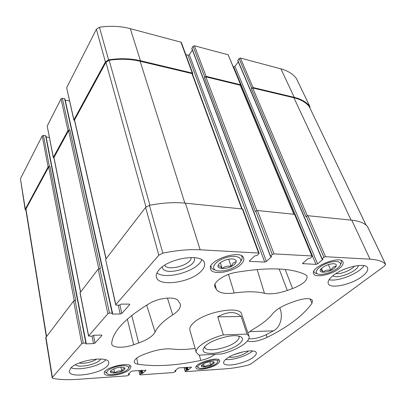 <?xml version="1.0" encoding="UTF-8"?>
<svg xmlns="http://www.w3.org/2000/svg" width="406" height="406" viewBox="0 0 406 406"><rect width="100%" height="100%" fill="white"/><g stroke="black" fill="none" stroke-linecap="round" stroke-linejoin="round"><path stroke-width="0.61" d="M64.924 99.171L64.625 98.729L62.351 98.308L61.037 98.831L47.197 126.073L53.308 157.584L53.973 158.041M69.512 100.977L65.219 100.18M192.54 74.232L192.769 73.45L181.375 42.569L180.898 42.168L130.321 28.674C120.678 26.131 110.381 25.649 99.429 27.222L96.379 29.247L66.66 87.757L73.831 120.029L74.547 120.536M192.393 50.034L189.323 54.673L187.968 55.211L185.836 54.668M240.687 85.59L240.92 84.849L228.131 54.774L194.444 45.787L193.068 46.33L191.805 48.481L270.416 256.343L271.619 256.602L266.407 261.459L264.717 262.063L249.908 261.393L249.401 261.154L249.614 260.682L254.648 255.978L257.14 255.389L258.876 253.775L259.099 253.273L258.602 253.034L200.158 249.807C188.861 249.208 176.417 250.329 162.826 253.171L158.837 255.212L115.827 304.581L115.72 304.876L116.446 305.175L119.156 305.17L121.211 304.119L129.103 304.109L129.798 304.393L129.681 304.698L121.825 313.402L120.212 313.98L112.432 314.066L112.071 313.929L112.558 313.219L112.198 313.077L109.518 313.102L107.889 313.691L88.533 336.036L91.842 336.209L93.72 335.27L101.246 335.036L101.855 335.518L95.05 343.05L93.553 343.583L86.133 343.872L85.773 343.75L86.184 343.161L85.828 343.04L83.276 343.136L81.763 343.679L52.399 377.382L52.196 377.89L53.105 378.458C60.195 379.712 68.386 380.006 77.683 379.346L127.088 375.834L128.372 375.388L129.357 374.464L128.25 374.185L131.184 371.439L132.483 370.988L145.972 370.257L142.871 373.165L140.963 373.652L139.862 374.753L140.385 374.885L173.555 372.525L175.844 371.216L174.895 370.937L178.026 368.293L179.279 367.861L191.536 367.186L188.232 370.008L186.425 370.475L185.359 371.353L185.684 371.663L225.878 368.805C232.811 368.293 240.311 367.034 248.376 365.035L250.949 363.933L384.629 265.93L385.573 264.245C382.721 261.337 377.534 259.647 370.013 259.18L325.531 256.724L323.897 257.308L321.953 259.048L322.978 259.251L322.841 259.5L317.578 263.819L315.975 264.392L302.424 263.611L307.9 258.729L310.214 258.175L312.016 256.663L312.28 256.156L311.879 255.973L274.009 253.882L272.289 254.501L270.416 256.343M238.286 61.859L234.947 66.366L233.404 66.812M309.849 107.829L309.925 106.626L296.41 78.52C293.025 73.999 287.864 70.781 280.927 68.863L240.403 58.048L239.088 58.566L237.754 60.601L321.953 259.048M45.924 136.122L45.624 135.741L43.442 135.416L42.204 135.903L20.437 178.757L25.131 209.46L25.948 210.394M49.339 137.467L46.142 136.995M191.094 257.47C191.952 264.687 167.876 271.771 164.689 265.225M242.91 351.855L233.988 354.677M129.707 369.364L130.971 366.76C130.509 361.015 102.454 367.902 104.317 373.353C104.697 377.879 124.632 374.662 129.707 369.364M217.865 363.629C219.301 362.487 219.91 361.502 219.692 360.665C218.966 355.849 193.977 363.309 195.946 367.76C196.453 371.257 212.424 368.201 217.865 363.629M240.931 264.372C243.351 262.048 244.265 259.947 243.686 258.069C241.474 248.761 206.674 260.373 210.572 269.087C212.054 275.593 233.201 272.198 240.931 264.372M339.259 268.473C342.39 265.96 343.643 263.814 343.009 262.032C340.756 254.866 309.9 267.184 313.64 273.674C315.015 278.237 331.519 274.837 339.259 268.473M107.154 366.116C108.448 364.801 108.986 363.588 108.772 362.477C108.635 355.458 77.074 360.102 70.553 368.328L69.243 371.546C69.781 378.631 100.099 374.083 107.154 366.116M201.168 271.193C204.051 268.244 205.142 265.509 204.436 262.997C202.807 253.014 168.779 257.871 159.086 269.807C156.731 272.482 155.838 274.923 156.401 277.125C158.345 287.245 190.683 282.677 201.168 271.193M362.071 276.476C366.567 273.06 368.394 270.188 367.552 267.848C365.897 262.159 343.385 267.118 333.179 275.527C329.129 278.785 327.49 281.48 328.266 283.616C330.042 289.295 351.474 284.687 362.071 276.476M253.283 357.27C255.607 355.519 256.597 354.027 256.247 352.784C255.628 348.186 233.871 352.55 226.294 358.904C224.224 360.548 223.346 361.944 223.66 363.091C224.467 367.684 245.402 363.492 253.283 357.27M223.371 334.92L247.041 334.097L249.01 336.219L241.626 314.112C240.357 305.419 204.7 311.772 193.418 323.014C190.515 325.724 189.333 328.099 189.876 330.134L196.271 352.545C194.393 347.84 207.755 338.919 223.371 334.92L217.723 316.842L241.174 316.487C235.561 311.189 227.746 311.306 217.723 316.842M195.103 348.455C186.384 349.602 178.655 349.784 171.916 349.008C165.506 348.404 157.985 349.551 149.347 352.438L144.561 354.123C137.735 356.707 134.29 359.285 134.234 361.868C134.447 363.045 135.675 363.832 137.913 364.223C155.615 366.867 176.569 365.598 200.777 360.416C206.882 359.005 211.607 356.965 214.952 354.296M178.001 300.607C175.26 296.223 158.878 297.725 149.591 303.383C125.205 318.218 112.579 331.565 111.716 343.435L111.726 343.902C111.98 347.998 123.916 348.343 133.686 344.75L138.7 342.979C147.449 339.771 152.915 336.127 155.097 332.052C157.574 326.627 163.435 320.907 172.682 314.894C178.701 310.94 181.213 307.235 180.213 303.789L178.001 300.607M305.429 274.664C291.097 267.803 267.914 267.041 235.876 272.385C224.63 274.268 213.297 281.962 214.764 286.443L216.362 289.442C218.951 292.99 224.899 294.167 234.201 292.985C246.681 291.29 256.759 291.396 264.448 293.299C270.406 294.553 278.024 293.599 287.311 290.437L292.574 288.575C302.856 284.489 307.667 280.328 307.012 276.1L305.429 274.664M247.371 341.035C252.253 342.339 258.85 341.111 267.168 337.361C288.382 326.739 303.328 315.371 312.006 303.257L312.513 300.46C310.387 297.948 304.936 298.075 296.157 300.846L291.143 302.607C282.287 305.87 276.161 309.545 272.761 313.64C268.569 318.949 262.078 324.12 253.278 329.159L247.914 332.935M47.197 126.073L53.359 157.284L67.949 130.539L69.928 130.103L68.568 130.641L53.907 157.66L80.515 292.071M53.359 157.284L53.308 157.584M43.442 135.416L49.385 166.414L48.111 166.912L25.131 209.46M309.925 106.626L309.819 106.448C306.489 102.114 301.298 99.074 294.254 97.333L253.034 87.529L251.314 88.503L305.941 216.687L306.388 216.276L323.897 257.308M240.92 84.849L206.136 76.369L204.375 77.404L255.359 211.582L255.785 211.14L272.289 254.501M192.769 73.45L192.282 73.07L140.446 60.738C130.544 58.408 119.922 58.114 108.585 59.849L105.403 61.89L73.831 120.029M88.533 336.036L80.018 292.873L98.166 269.112L107.889 313.691M52.196 377.89L45.731 337.635L73.638 301.013L75.749 300.486L49.979 166.49L48.7 166.983L25.776 209.354L46.304 336.574M49.385 166.414L49.979 166.49M367.531 226.67L367.389 226.375C364.4 223.072 359.193 221.006 351.763 220.189L370.013 259.18M306.388 216.276L307.956 215.708L351.763 220.189M312.28 256.156L294.949 214.551L294.548 214.332L311.879 255.973M255.785 211.14L257.434 210.536L294.548 214.332M259.099 253.273L242.869 209.278L242.372 208.994L258.602 253.034M115.72 304.876L105.596 259.449L145.617 207.39L149.403 205.334C162.441 202.787 174.453 202.066 185.425 203.167L242.372 208.994M98.166 269.112L100.419 268.559L69.928 130.103M242.169 208.973L192.434 73.943L191.952 73.562L140.136 61.26C130.509 59.002 120.176 58.667 109.153 60.255L105.925 62.296L74.455 120.13L105.991 258.932M294.228 214.302L240.57 85.306L205.796 76.846L204.375 77.404M366.085 225.122L309.194 106.524C305.85 102.368 300.744 99.445 293.888 97.755L252.679 87.975L251.314 88.503M248.792 338.832C253.968 339.101 259.759 337.726 266.174 334.701L273.441 330.87C280.708 327.195 283.327 316.03 279.759 307.9L279.734 307.9M252.573 350.951C247.584 355.742 232.43 360.533 225.589 359.488M248.335 350.977C245.534 354.484 233.374 358.325 229.055 357.072M363.969 265.656C359.584 273.309 337.609 282.079 329.093 279.693M358.31 265.519C358.092 271.203 337.117 279.607 332.854 275.786M354.443 266.113C351.601 270.102 340.842 274.426 335.95 273.578M201.767 259.784C197.889 270.924 166.247 280.252 156.924 272.969M193.972 257.577C199.478 266.854 162.704 277.679 162.319 266.874M105.753 359.863C100.084 366.065 78.805 370.982 71.086 367.78M100.739 359C98.78 363.984 79.195 368.486 75.445 364.766M96.694 359.031C93.03 361.944 83.702 364.08 79.211 363.005M340.492 264.407C341.487 263.058 341.786 261.9 341.385 260.936L341.106 260.474M313.843 271.299L313.98 271.812C314.396 272.761 315.442 273.38 317.111 273.664M337.335 268.391L339.137 266.727C343.806 261.733 336.041 259.612 326.399 263.519C316.726 267.305 312.864 273.989 319.735 274.4C325.719 274.42 331.585 272.416 337.335 268.391M334.305 268.27C337.208 265.691 337.061 264.164 333.859 263.682C329.007 263.875 324.8 265.544 321.242 268.691C316.441 273.619 328.459 273.157 334.305 268.27M320.43 269.878C320.765 269.396 321.623 270.168 323.003 272.187C325.054 270.31 327.647 269.675 330.778 270.284L333.027 267.214L336.127 266.047M240.596 261.479C242.001 259.744 242.478 258.18 242.022 256.785L241.433 255.77M210.978 265.915L211.12 267.072C211.602 268.452 212.922 269.417 215.089 269.96M238.52 264.27C245.199 258.236 236.561 253.882 224.949 257.942C213.287 261.834 209.613 270.36 218.783 270.99C226.04 271.142 232.531 268.985 238.256 264.519L238.52 264.27M234.714 264.113C237.317 261.215 236.561 259.475 232.435 258.891C227.827 258.871 223.686 260.251 220.022 263.027C212.221 269.508 228.385 270.543 234.714 264.113M218.134 265.879C219.047 265.362 220.417 266.24 222.239 268.513C224.731 266.417 227.7 265.707 231.151 266.387L233.267 262.931L236.15 261.596M217.712 361.589L218.529 359.609M196.357 366.232L198.108 367.445M216.099 363.746L216.875 363.045C223.442 355.179 189.856 365.207 199.595 368.212C203.147 369.201 212.607 366.633 216.099 363.746M213.323 363.923C214.667 362.791 214.642 362.025 213.251 361.629C209.07 361.411 205.279 362.543 201.883 365.024C198.554 368.232 209.532 367.136 213.323 363.923M201.396 365.897C202.107 365.151 203.127 365.496 204.462 366.922C206.263 365.293 208.39 364.745 210.841 365.273L212.292 363.091L214.251 362.568M128.611 367.998L129.783 365.562M104.9 371.708L106.976 373.353M127.596 369.501C131.189 366.248 124.997 364.431 116.801 366.522C108.585 368.526 103.9 373.094 108.641 374.266C113.015 375.621 124.175 372.84 127.499 369.592L127.596 369.501M124.266 369.714C125.358 368.602 125.139 367.811 123.612 367.354C119.176 366.877 115.055 367.897 111.239 370.409C106.58 374.342 120.587 373.53 124.266 369.714M110.508 371.921C111.66 371.079 113.061 371.439 114.71 372.987C116.811 371.196 119.181 370.592 121.825 371.17L123.135 368.8L124.86 368.257M321.445 268.483L323.003 272.187M328.342 264.595L330.778 270.284M220.341 262.763L222.239 268.513M228.7 259.165L231.151 266.387M113.832 368.866L114.71 372.987M120.947 367.161L121.825 371.17M203.563 363.812L204.462 366.922M209.79 361.705L210.841 365.273M249.01 336.219C249.614 338.376 248.086 340.903 244.437 343.786C238.86 347.962 231.445 351.332 222.189 353.9L199.082 355.169L196.271 352.545M247.041 334.097L241.174 316.487M239.114 344.029C233.425 348.536 221.549 352.743 212.83 353.362C203.421 353.636 200.818 351.266 205.01 346.252C210.795 340.243 230.075 334.275 238.241 335.965C243.666 337.229 243.955 339.913 239.114 344.029M238.581 336.026L239.017 336.772C239.403 338.152 238.449 339.771 236.16 341.624C228.131 348.485 205.766 352.672 204.822 347.353L204.766 346.496M61.037 98.831L67.949 130.539M42.204 135.903L48.111 166.912M20.437 178.757L25.268 208.78M296.41 78.52L309.819 106.448M280.927 68.863L294.254 97.333M240.403 58.048L253.034 87.529M239.088 58.566L251.669 88.056M228.131 54.774L240.525 84.549M194.444 45.787L206.136 76.369M193.068 46.33L204.71 76.927M180.898 42.168L192.282 73.07M130.321 28.674L140.446 60.738M99.429 27.222L108.585 59.849M96.379 29.247L105.403 61.89M66.66 87.757L73.892 119.648M62.351 98.308L69.314 130.006M80.094 292.624L88.62 335.803M101.769 335.107L101.855 335.518M93.487 335.295L95.05 343.05M92.071 336.178L93.553 343.583M86.036 343.39L86.133 343.872M45.624 135.741L85.828 343.04M75.095 300.486L83.276 343.136M73.638 301.013L81.763 343.679M45.914 337.082L52.399 377.382M128.956 373.525L129.128 374.302M128.408 374.038L128.479 374.347M145.795 370.135L145.871 370.455M142.201 370.338L142.871 373.165M141.527 370.384L142.237 373.388M140.892 370.424L141.598 373.434M140.212 370.47L140.963 373.652M139.019 370.551L139.958 374.565M175.499 370.424L175.666 371.054M191.322 367.075L191.414 367.394M187.491 367.313L188.232 370.008M186.836 367.354L187.618 370.221M186.252 367.394L187.039 370.262M185.598 367.44L186.425 370.475M184.319 367.521L185.359 371.353M367.389 226.375L385.573 264.245M307.956 215.708L325.531 256.724M237.814 60.286L322.085 258.8M322.699 259.16L322.841 259.5M234.947 66.366L317.578 263.819M233.648 66.873L315.975 264.392M302.592 263.21L302.83 263.798M257.434 210.536L274.009 253.882M191.86 48.167L270.533 256.095M271.37 256.49L271.502 256.851M189.323 54.673L266.407 261.459M187.968 55.211L264.717 262.063M249.644 260.652L249.908 261.393M185.425 203.167L200.158 249.807M149.403 205.334L162.826 253.171M145.617 207.39L158.837 255.212M105.596 259.449L115.827 304.581M129.56 304.175L129.681 304.698M119.882 304.957L121.825 313.402M118.197 305.17L120.212 313.98M112.32 313.564L112.432 314.066M64.625 98.729L112.198 313.077M99.734 268.533L109.518 313.102M68.568 130.641L98.759 268.711M53.957 157.366L80.616 291.939M191.952 73.562L241.758 208.933M140.136 61.26L184.857 203.112M109.153 60.255L149.905 205.233M105.925 62.296L145.982 206.984M74.516 119.755L106.123 258.759M240.174 85.006L293.903 214.266M205.796 76.846L256.851 210.582M309.194 106.524L366.029 225.076M293.888 97.755L351.094 220.123M252.679 87.975L307.357 215.769M25.913 208.669L46.528 336.28M48.7 166.983L74.222 300.643M214.688 285.672L215.109 287.321M215.007 284.185L216.362 289.442M228.482 274.426L234.201 292.985M257.145 269.493L264.448 293.299M279.155 268.995L287.311 290.437M285.22 269.477L292.574 288.575M127.317 319.126L133.686 344.75M131.737 315.416L138.7 342.979M146.678 305.114L155.097 332.052M167.445 298.07L172.682 314.894M136.751 358.056L137.913 364.223M199.336 355.154L200.777 360.416M310.017 298.912L312.006 303.257M266.174 334.701L267.168 337.361M249.487 331.636L273.441 330.87M45.944 135.98L86.184 343.161M129.169 373.327L129.402 374.373M138.882 370.556L139.862 374.753M175.676 370.277L175.899 371.114M184.151 367.537L185.243 371.551M367.486 226.512L385.659 264.367M64.95 98.988L112.558 313.219M313.808 271.386L313.98 271.812M341.197 260.51L341.385 260.936M210.846 266.204L211.12 267.072M241.717 255.922L242.022 256.785"/></g></svg>
